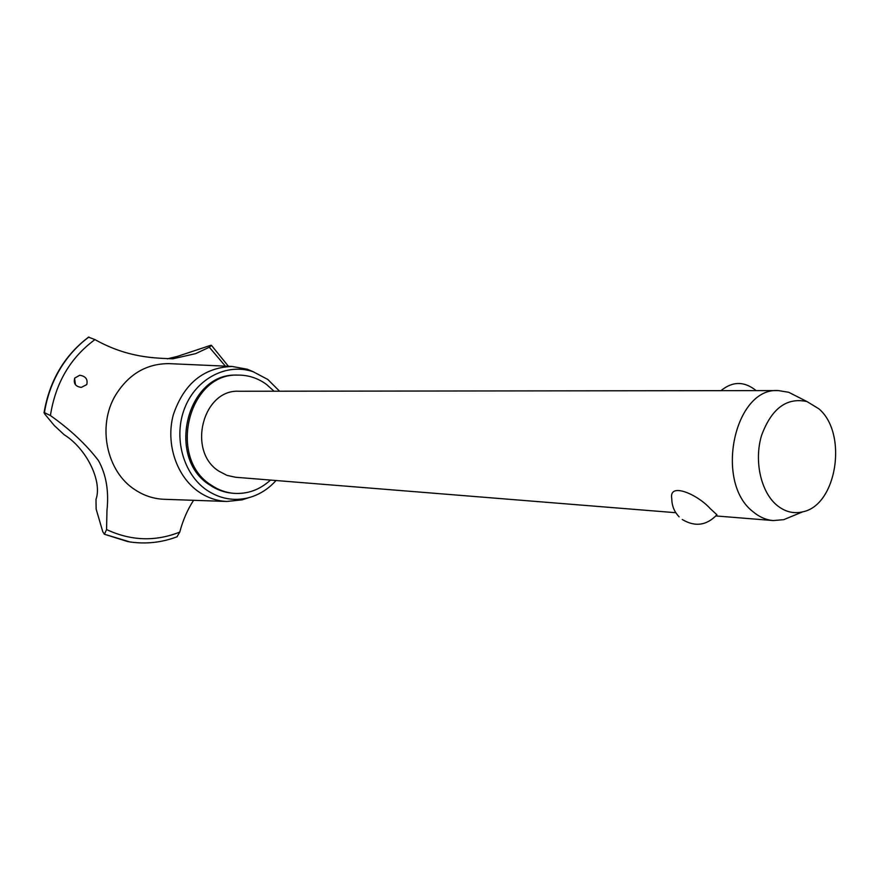 <?xml version="1.0" encoding="UTF-8"?>
<svg xmlns="http://www.w3.org/2000/svg" width="880" height="880" viewBox="0 0 880 880"><rect width="100%" height="100%" fill="white"/><g stroke="black" fill="none" stroke-linecap="round" stroke-linejoin="round"><path stroke-width="1.32" d="M274.021 391.215L266.552 384.461C257.906 378.147 248.38 375.023 237.985 375.1L236.478 375.122C186.934 372.757 165.737 458.194 209.836 485.034C216.656 489.676 224.004 492.382 231.88 493.163L233.365 493.306C247.269 494.34 259.644 489.94 270.501 480.073M237.985 375.1C188.386 372.735 167.167 458.293 211.31 485.166C218.141 489.819 225.489 492.525 233.365 493.306M675.829 512.71L235.653 477.268L226.996 475.387L218.966 471.207C186.835 451.385 202.73 389.059 239.008 391.259L778.371 390.588L788.678 392.271L797.896 396.957M793.155 515.779L783.717 519.673L773.311 520.564C766.084 519.959 759.352 517.033 753.126 511.786C714.054 482.394 734.426 387.024 778.371 390.588M679.118 516.813C674.278 511.753 671.836 505.747 671.792 498.773C668.47 481.602 697.477 494.384 710.149 508.519L716.925 514.789L716.331 515.515M776.512 504.933C784.641 511.731 793.364 514.041 802.692 511.841C836.957 505.285 848.034 433.367 818.884 408.826L806.993 401.577C786.731 397.166 771.595 408.43 761.574 435.369C753.94 460.537 760.683 491.447 776.512 504.933M279.576 391.204L267.784 379.456L253.231 371.767C227.205 362.659 196.438 378.268 184.833 407.748C172.986 437.096 183.117 474.199 206.965 490.259C219.967 498.817 233.75 501.325 248.325 497.805C258.984 494.967 268.224 489.203 276.034 480.524M253.759 371.954L247.203 369.215L232.056 366.443C203.39 367.609 183.799 383.779 173.272 414.942C165.484 443.927 176.726 476.96 199.111 492.074C207.691 497.838 216.909 500.973 226.787 501.457L242.11 499.862L248.776 497.684M170.192 363.682L168.872 363.627C146.454 363.649 128.7 374.132 115.61 395.076C96.899 425.942 106.579 471.878 135.124 489.83C143.946 495.627 153.428 498.773 163.581 499.268L164.736 499.312M225.379 366.146L209.297 347.226L195.635 353.639L172.766 358.82C155.584 358.039 128.073 358.171 94.963 339.592C70.367 357.654 55.517 382.976 50.413 415.558C70.191 429.517 86.218 444.532 98.472 460.603C106.194 474.529 109.021 491.139 106.964 510.455L106.557 529.54C130.911 540.914 155.309 541.761 179.762 532.092C182.842 520.388 187.451 509.795 193.556 500.313M106.557 529.54L104.456 534.248L102.773 531.729L96.14 509.069L95.997 499.378C102.476 481.316 86.57 448.635 64.218 434.764L54.362 425.612L44.616 413.886L44.462 412.665L50.413 415.558M75.482 384.791L74.58 378.411M86.768 384.593L81.312 387.398C75.427 386.54 73.249 383.416 74.778 378.048L79.739 375.243C85.646 376.189 87.989 379.302 86.768 384.593M167.299 358.831L177.276 356.433L210.892 345.257L211.486 345.4L209.297 347.226M94.963 339.592L88.517 337.161C64.339 355.542 49.511 380.765 44.022 412.819M177.001 536.8L179.762 532.092M88.924 337.018C77.242 345.642 67.496 356.499 59.697 369.611C51.931 382.789 46.86 397.144 44.429 412.665C46.893 397.144 51.964 382.789 59.697 369.611C67.463 356.51 77.209 345.642 88.891 337.029M104.456 534.248L129.855 541.937C146.113 544.28 161.887 542.542 177.177 536.734M104.412 534.248L129.239 541.849M715.957 515.944L773.311 520.564M756.129 390.61C744.381 381.117 732.666 381.139 720.962 390.654M682.242 519.497C695.046 527.142 706.607 525.569 716.925 514.789M802.692 511.841L783.717 519.673M806.993 401.577L788.678 392.271M248.325 497.805L242.11 499.862M226.787 501.457L163.581 499.268M104.225 534.182L127.831 541.607M211.486 345.4L228.415 366.278M232.056 366.443L168.872 363.627M253.231 371.767L247.203 369.215"/></g></svg>
